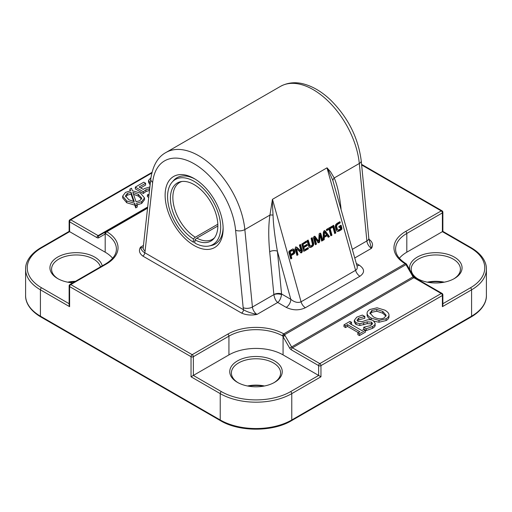 <?xml version="1.0" encoding="UTF-8"?>
<svg xmlns="http://www.w3.org/2000/svg" width="512" height="512" viewBox="0 0 512 512"><rect width="100%" height="100%" fill="white"/><g stroke="black" fill="none" stroke-linecap="round" stroke-linejoin="round"><path stroke-width="0.77" d="M341.914 228.282L341.389 229.728L338.854 231.194L337.299 231.392L336.224 230.298L335.251 226.669L335.648 224.704L336.96 223.398L339.917 221.69L340.237 222.842L337.594 224.365L336.506 225.958L337.536 229.69L338.202 230.048L340.506 228.896L340.237 226.931L339.13 227.571L338.822 226.49L341.056 225.197L341.914 228.282L341.197 228.186L340.666 229.632L337.235 231.398M338.202 230.048L337.536 229.69M337.395 229.498L336.813 229.594M337.216 229.171L336.493 229.075L336.672 229.402M336.774 227.949L336.051 227.853L336.493 229.075M336.512 226.656L335.789 226.56L336.051 227.853M336.486 226.24L335.763 226.144L335.789 226.56M336.506 225.958L335.763 226.144M337.594 224.365L336.87 224.269L335.782 225.862M340.237 222.842L339.514 222.746L336.87 224.269M339.322 222.035L339.514 222.746M338.854 231.194L338.131 231.098M341.389 229.728L340.666 229.632M341.907 229.165L341.184 229.069M340.454 225.542L341.197 228.186M340.237 226.931L339.002 227.13M330.15 228.666L331.962 235.174L330.842 235.821L329.024 229.312L326.701 230.656L326.381 229.504L332.16 226.17L332.48 227.322L330.15 228.666L329.427 228.57L331.238 235.072L330.72 235.379M332.48 227.322L331.757 227.226L329.427 228.57M331.558 226.515L331.757 227.226M329.024 229.312L328.301 229.216L326.579 230.208M331.962 235.174L331.238 235.072M319.942 234.963L319.699 241.286L319.104 242.694L318.202 242.56L314.835 237.875L316.486 244.102L315.366 244.755L313.491 238.016L313.658 236.909L314.97 236.333L318.694 241.242L319.123 233.792L320.339 233.088L320.909 233.734L322.784 240.467L321.664 241.12L320.038 235.142L319.149 234.874L318.874 242.035L317.709 242.656M322.784 240.467L321.542 240.672M320.909 233.734L320.186 233.638L322.067 240.371M319.91 233.171L320.186 233.638M318.688 241.242L317.734 240.96L314.253 236.237M314.17 236.461L314.637 236.288M316.486 244.102L315.245 244.307M314.79 238.112L314.067 238.01L315.77 244.006M314.771 238.022L314.067 238.01M314.938 237.914L314.054 237.926M318.432 242.752L319.104 242.694L318.381 242.598M319.597 242.131L318.874 242.035M319.795 235.309L319.072 235.206M319.808 235.104L319.085 235.008M292.966 250.445L289.427 251.782L290.054 254.368L290.778 254.47L293.286 252.979L293.28 250.829L291.827 250.317L289.536 251.61M290.323 251.654L289.6 251.558M292.269 250.534L291.552 250.438M292.358 250.496L291.635 250.4M292.243 250.342L291.827 250.317L292.243 250.342M290.253 251.706L290.778 254.47M290.15 251.878L289.427 251.782M294.854 251.846L294.694 253.107L293.888 254.003L291.098 255.616L291.859 258.33L290.733 258.976L288.858 252.25L289.152 251.072L292.896 248.909L294.272 249.69L294.758 251.245L294.854 251.846L294.131 251.75L293.978 253.005L293.171 253.907L290.374 255.52L291.136 258.227L290.611 258.534M294.63 250.707L293.907 250.611L294.131 251.75M294.272 249.69L293.549 249.594L293.907 250.611M292.896 248.858L293.549 249.594M291.859 258.33L291.136 258.227M291.098 255.616L290.374 255.52M293.888 254.003L293.171 253.907M294.694 253.107L293.978 253.005M304.358 251.11L303.795 251.155L303.322 250.387L301.792 244.051L306.246 241.133L306.566 242.278L303.347 244.141L303.059 244.762L303.514 246.394L307.04 244.352L307.36 245.498L303.834 247.539L304.333 249.331L303.61 249.235L304.909 249.459L308.096 247.622L308.416 248.768L304.358 251.11L303.443 251.085M303.834 247.539L303.11 247.443L303.61 249.235M307.36 245.498L306.643 245.402L303.11 247.443M306.445 244.698L306.643 245.402M303.514 246.394L302.79 246.298L302.336 244.666L303.059 244.762M303.04 244.666L302.336 244.666M303.072 244.422L302.317 244.563M303.347 244.141L302.349 244.326M306.566 242.278L305.843 242.182L302.624 244.045M305.645 241.478L305.843 242.182M308.416 248.768L307.693 248.672L303.635 251.014M307.494 247.968L307.693 248.672M300.851 250.957L300.211 250.874M300.928 250.97L300.064 250.81L300.998 250.842L299.398 245.082L300.486 244.454L302.349 251.117L301.626 251.021L301.043 252.608L300.486 252.794M302.349 251.117L301.76 252.704L301.21 252.89L296.506 248.864L298.01 254.771L296.922 255.398L295.053 248.704L295.674 247.136L296.787 247.194L300.787 250.906M296.787 247.194L296.064 247.098L300.064 250.81M295.61 246.861L296.064 247.098M298.01 254.771L296.8 254.957M296.442 249.152L295.725 249.056L297.293 254.675M296.442 248.966L295.725 249.056M296.557 248.877L295.718 248.87M301.76 252.704L301.043 252.608M299.891 244.8L301.626 251.021M326.579 234.842L324.614 232.122L323.763 231.968L323.571 236.064L324.288 236.16L326.579 234.842M324.614 232.122L324.288 236.16M324.41 232.243L323.693 232.147M324.109 230.72L325.325 231.021L329.491 236.595L328.307 237.28L327.155 235.699L324.294 237.357L324.224 239.642L323.046 240.32L323.366 232.154L324.109 230.72L324.717 230.586M324.224 239.642L323.066 239.795M324.294 237.357L323.571 237.261L323.501 239.546M327.155 235.699L326.438 235.603L323.571 237.261M329.491 236.595L328.045 236.922M325.325 231.021L324.602 230.925L328.768 236.499M332.576 225.926L333.696 225.28L335.834 232.934L334.714 233.581L332.576 225.926M335.834 232.934L334.592 233.139M333.101 225.626L335.11 232.838M310.848 246.029L310.157 245.958L311.469 245.773L312.512 244.595L311.091 238.336L312.211 237.683L313.786 243.699L313.261 245.651L311.789 246.918L310.125 247.462L308.8 246.579L307.04 240.672L308.166 240.026L310.157 245.958L309.434 245.862L310.125 245.933M309.722 245.446L309.005 245.35L309.434 245.862M307.565 240.371L309.005 245.35M309.491 247.296L309.869 247.43M310.746 247.386L309.402 247.366M311.789 246.918L310.022 247.29M312.768 246.214L312.045 246.118L311.066 246.822M313.261 245.651L312.538 245.555L312.045 246.118M313.626 244.909L312.902 244.813L312.538 245.555M313.786 243.699L313.062 243.603L312.902 244.813M313.6 242.65L312.877 242.554L313.062 243.603M311.616 238.029L312.877 242.554M165.958 152.499L280.416 86.413A65.626 37.888 60 0 1 328.41 101.376A65.626 37.888 60 0 1 359.309 163.482L334.208 177.971L330.528 171.75L326.995 167.84L272.474 199.322L269.939 215.078L244.845 229.568A65.626 37.888 -120 0 0 213.946 167.456A65.626 37.888 -120 0 0 165.958 152.499C157.786 156.922 152.723 165.734 150.778 178.944A6.56 4.211 -173.7 0 0 152.659 182.342A59.059 34.099 60 0 1 194.131 163.789A59.059 34.099 60 0 1 235.597 230.227A6.56 3.309 -5.6 0 0 244.845 229.568L252.416 307.027A6.56 3.789 60 0 0 257.024 314.413C250.995 313.171 246.49 311.616 243.507 309.734L144.749 252.717C142.566 251.622 141.152 249.76 140.512 247.142C138.554 250.432 139.322 253.402 142.816 256.064A2.733 1.581 120 0 0 144.749 252.717A13.126 7.578 -120 0 0 145.088 251.059A6.56 4.211 -173.7 0 1 143.206 247.661L143.187 248M217.85 225.99L196.838 238.118L194.899 239.834L194.899 243.104A37.549 21.677 -120 0 0 209.005 245.997A37.549 21.677 -120 0 0 212.902 201.171A37.549 21.677 -120 0 0 172.134 182.138A37.549 21.677 -120 0 0 170.496 212.346A37.549 21.677 -120 0 0 193.357 242.208L193.357 238.938L195.29 237.229L217.811 224.218M194.899 241.798L193.357 242.208M196.838 238.118A32.813 18.944 -120 0 0 212.467 239.315A32.813 18.944 -120 0 0 214.502 237.805M181.978 181.472A32.813 18.944 -120 0 0 179.654 182.477A32.813 18.944 -120 0 0 174.483 208.275A32.813 18.944 -120 0 0 195.29 237.229M194.899 239.834A33.542 19.366 -120 0 0 213.773 238.701A33.542 19.366 -120 0 0 210.899 202.33A33.542 19.366 -120 0 0 180.838 181.651A33.542 19.366 -120 0 0 171.341 206.451A33.542 19.366 -120 0 0 193.357 238.938M172.134 182.138L173.645 180.435A38.278 22.099 60 0 1 195.11 179.11M223.117 227.61A38.278 22.099 60 0 1 211.232 245.542L209.005 245.997M142.816 256.064L241.574 313.082A2.733 1.581 120 0 0 243.507 309.734A13.126 7.578 -120 0 1 243.168 307.686A6.56 3.309 -5.6 0 0 252.416 307.027L273.875 294.643C274.541 298.387 275.808 300.986 277.664 302.426L277.76 302.426C279.616 300.986 280.883 298.387 281.555 294.643A5.466 2.368 0 0 0 273.875 294.643L273.869 294.528A5.466 2.758 -5.6 0 1 281.574 293.978L277.395 251.206A5.466 2.758 -5.6 0 0 269.683 251.75L273.869 294.528M241.574 313.082C246.176 315.091 251.328 315.533 257.024 314.413L277.715 302.464L286.176 307.354A6.56 3.789 120 0 0 290.816 299.315L281.574 293.978L281.555 294.643M369.517 241.178L371.488 248.326C373.427 245.037 372.659 242.061 369.184 239.405A2.733 1.581 -60 0 1 369.005 239.501M341.05 208.73C339.526 195.098 337.242 184.845 334.208 177.971A5.466 3.648 -24.9 0 0 332.877 180.544L357.094 266.234C357.536 268.058 357.037 269.421 355.59 270.317L301.069 301.798C297.914 303.11 294.496 302.278 290.816 299.315L277.395 251.206C274.79 236.57 273.338 224.531 273.037 215.091A5.466 1.562 9.3 0 0 269.939 215.078C268.442 225.037 268.352 237.261 269.683 251.75M273.037 215.091L272.25 200.006M327.469 168.128L332.877 180.544M223.13 228.755A41.018 23.68 -120 0 0 194.131 178.522A41.018 23.68 -120 0 0 165.126 194.79A41.018 23.68 -120 0 0 193.299 245.011A41.018 23.68 -120 0 0 223.13 228.755M356.966 265.779A6.56 3.789 120 0 0 359.264 265.158L356.32 263.456M69.133 221.165A1.638 0.947 0 0 0 69.613 221.837A1.638 0.947 -60 0 1 70.771 219.827A1.638 0.947 -120 0 0 69.952 219.744A1.638 1.638 0 0 0 69.133 221.165L69.133 231.386L69.613 231.661L69.613 221.837L96.973 237.632A3.283 1.894 -120 0 0 98.611 237.798L105.19 234.003A1.638 1.338 -120 0 1 105.53 231.91L98.957 235.706A1.638 1.338 60 0 0 98.611 237.798M361.632 164.941L441.229 210.899A1.638 0.947 60 0 1 442.387 212.909A1.638 0.947 0 0 0 442.867 212.237A1.638 1.638 0 0 0 442.048 210.816A1.638 0.947 120 0 0 441.229 210.899L405.651 231.437A39.923 23.046 0 0 0 405.178 263.75L283.744 333.862A39.923 23.046 0 0 0 227.77 334.138L192.192 354.675A1.638 0.947 120 0 0 191.034 356.685A1.638 0.947 0 0 0 193.357 356.685A1.638 0.947 -120 0 0 192.717 355.117A1.638 0.947 -120 0 0 192.192 354.675L70.771 284.57A1.638 0.947 -120 0 0 69.952 284.493A1.638 1.638 0 0 0 69.133 285.914A1.638 0.947 0 0 0 69.613 286.579A1.638 0.947 -60 0 1 70.771 284.57L106.349 264.032A39.923 23.046 0 0 0 106.822 231.718L147.552 208.205M69.133 285.914L69.133 305.056L69.613 306.675L69.613 286.579L191.034 356.685L191.034 376.781L193.357 375.437L193.357 356.685L228.928 336.147A38.278 22.099 180 0 1 282.605 335.878L405.997 264.621L406.47 265.453L407.072 265.107L406.605 264.288L405.997 264.621A1.638 0.947 60 0 0 405.178 263.75A1.638 0.966 -59.1 0 1 406.016 263.686C399.078 259.322 395.61 254.451 395.597 249.075A38.278 22.099 180 0 1 406.81 233.446L442.387 212.909L442.387 231.661L442.867 231.386L471.245 247.763A1.638 0.947 -60 0 0 470.426 247.846A48.947 28.256 180 0 1 470.426 287.808A1.638 0.947 60 0 1 471.584 289.818A50.586 29.203 0 0 0 486.4 269.165C486.624 262.784 482.605 254.477 471.245 247.763M442.048 293.421A1.638 0.947 120 0 0 441.229 293.504A1.638 0.947 60 0 1 442.387 295.514A1.638 0.947 0 0 0 442.867 294.842A1.638 1.638 0 0 0 442.048 293.421L414.688 277.626A1.638 0.947 120 0 0 413.869 277.702L441.229 293.504L319.808 363.603A1.638 0.947 120 0 0 318.643 365.613A1.638 0.947 0 0 0 320.966 365.613A1.638 0.947 -120 0 0 320.326 364.045A1.638 0.947 -120 0 0 319.808 363.603L292.442 347.808A1.638 0.947 60 0 1 291.622 346.944L285.05 335.558L283.072 336.698L289.645 348.083L413.645 276.493L414.688 277.626M289.645 348.083A3.283 1.894 -120 0 0 291.283 349.818L318.643 365.613L318.643 375.437L320.966 376.781L320.966 365.613L442.387 295.514L442.387 306.675L442.867 305.056L442.867 294.842M290.611 391.622A48.947 28.256 180 0 1 221.389 391.622A1.638 0.947 120 0 0 220.23 393.632A50.586 29.203 0 0 0 291.77 393.632A1.638 0.947 60 0 0 290.611 391.622L318.643 375.437L283.072 354.899L283.072 336.698L282.605 335.878A1.638 0.928 -60.8 0 1 283.744 333.862A1.638 0.947 -120 0 1 284.563 334.726L285.05 335.558M112.627 258.259A38.278 22.099 0 0 0 105.19 252.198L105.19 234.003L105.645 233.715A1.638 1.35 -120 0 1 106.003 231.635L105.53 231.91M283.072 354.899A38.278 22.099 0 0 0 228.928 354.899L193.357 375.437L221.389 391.622M237.44 382.362A26.253 15.155 0 0 0 274.56 382.362A26.253 15.155 0 0 0 274.56 360.928A26.253 15.155 0 0 0 237.44 360.928A26.253 15.155 0 0 0 237.44 382.362L237.44 382.362M105.19 252.198L69.613 231.661L41.574 247.846A1.638 0.947 -120 0 0 40.755 247.763C29.222 254.605 25.363 262.95 25.6 269.165A50.586 29.203 0 0 0 40.416 289.818L69.613 306.675M102.214 265.862A26.253 15.155 0 0 0 64.589 254.234A26.253 15.155 0 0 0 57.626 278.547A26.253 15.155 0 0 0 72.787 282.854M470.426 247.846L442.387 231.661L406.81 252.198A38.278 22.099 0 0 0 399.373 258.259M412.928 275.251A26.253 15.155 0 0 0 417.254 278.547A26.253 15.155 0 0 0 454.374 278.547A26.253 15.155 0 0 0 444.243 253.478A26.253 15.155 0 0 0 409.792 269.811M144.525 197.933L141.645 201.69L136.589 203.277L137.242 205.242L135.712 206.125L134.784 203.334L126.752 200.979L122.662 196.134L125.523 192.384L130.534 190.81L129.958 189.101L131.501 188.211L132.326 190.739L140.429 193.088L144.525 197.933L144.525 199.718L141.645 203.475L136.589 205.062M137.242 205.242L137.242 207.034L135.712 207.917L134.784 205.12L126.752 202.771L122.662 197.92L122.662 196.134M148.742 197.389L147.398 196.608L147.398 194.822L149.062 194.483M149.51 190.458L145.965 191.514L143.283 193.498L135.315 188.896L135.315 187.11L143.795 182.208L145.613 183.258L139.123 187.008L143.245 189.389L144.563 188.525L149.894 186.982M145.613 183.258L145.613 185.043L140.672 187.898M150.125 184.877L148.525 182.253L148.525 180.467L150.925 177.747M365.427 330.33L365.427 332.115L359.437 335.578L357.856 334.662L357.856 332.877L359.827 331.744L347.514 324.634L345.549 325.773L343.968 324.858L349.958 321.402L351.539 322.31L349.568 323.45L361.882 330.554L363.846 329.421L365.427 330.33L359.437 333.792L357.856 332.877M358.278 332.634L347.514 326.419L345.549 327.558L343.968 326.643L343.968 324.858M351.539 322.31L351.539 324.096L351.117 324.339M375.194 324.915L375.194 325.178C375.219 326.221 374.342 327.27 372.557 328.32L366.278 330.554L363.699 329.062L363.846 327.187L370.63 325.594L372.518 323.475L371.494 322.112L367.219 321.843L359.802 323.738L356 322.701L354.298 320.326L356.781 317.146L362.381 315.066L364.838 316.486L358.694 318.093L357.018 320.102L357.933 321.344L362.355 321.568L366.342 320.205C369.094 319.386 371.418 319.546 373.312 320.685L375.194 323.392C375.219 324.435 374.342 325.485 372.557 326.534L366.278 328.768L363.699 327.277M372.147 324.397L371.494 323.898L367.219 323.629L359.802 325.523L356 324.486L354.298 322.112L354.298 320.326M364.838 316.486L364.838 318.272L358.694 319.878L357.389 320.934M388.979 316.461C389.114 318.029 388.154 319.392 386.099 320.557L379.002 322.227L374.048 321.197M371.258 319.878L371.206 319.853C368.659 318.349 367.29 316.845 367.098 315.334L367.098 313.549C366.938 312.045 367.898 310.682 369.978 309.466L377.062 307.795L384.883 310.17C387.418 311.654 388.781 313.158 388.979 314.675L388.998 316.8M147.616 207.61L105.728 231.795M428.25 282.342A26.253 15.155 180 0 1 443.379 282.342M68.621 282.342A26.253 15.155 180 0 1 74.752 281.722M248.435 386.157A26.253 15.155 180 0 1 263.565 386.157M444.288 282.17A24.608 14.208 0 0 0 427.341 282.17M417.85 278.88A24.608 14.208 180 0 1 411.206 269.165A24.608 14.208 180 0 1 435.814 254.957A24.608 14.208 180 0 1 460.422 269.165A24.608 14.208 180 0 1 453.779 278.88M264.474 385.99A24.608 14.208 0 0 0 247.526 385.99M238.035 382.694A24.608 14.208 180 0 1 231.392 372.979A24.608 14.208 180 0 1 256 358.771A24.608 14.208 180 0 1 280.608 372.979A24.608 14.208 180 0 1 273.965 382.694M75.462 281.312A24.608 14.208 0 0 0 67.712 282.17M58.221 278.88A24.608 14.208 180 0 1 51.578 269.165A24.608 14.208 180 0 1 74.189 255.008A24.608 14.208 180 0 1 100.474 266.867M359.437 335.578L359.437 333.792M347.514 326.419L347.514 324.634M345.549 327.558L345.549 325.773M366.278 330.554L366.278 328.768M363.725 324.838L363.725 323.053M359.802 325.523L359.802 323.738M364.685 318.362L364.685 316.576M385.984 316.154L382.739 313.19L376.794 311.226L371.77 312.275L370.086 313.837M369.939 313.395L371.77 310.49L376.794 309.44L382.739 311.405L386.176 315.29L384.333 317.741C381.274 319.43 377.613 319.13 373.35 316.826L369.882 312.909M388.979 314.675C389.114 316.243 388.154 317.606 386.099 318.771L379.002 320.435L371.206 318.067C368.659 316.563 367.29 315.059 367.098 313.549L367.098 315.334M131.053 192.32L134.259 201.683L128.87 199.757L125.434 195.898L127.315 193.408L131.053 192.32L131.053 194.106L127.315 195.194L125.626 196.813M133.613 201.581L131.053 194.106M141.536 199.053L138.31 196.096L133.491 194.259M138.31 194.31L141.728 198.182L139.872 200.659L136.064 201.754L132.845 192.371L138.31 194.31L138.31 196.096M135.712 207.917L135.712 206.125M134.784 205.12L134.784 203.334M129.958 190.88L129.958 189.101M148.928 195.712L147.398 194.822M149.709 188.672L145.965 189.728L143.283 191.712L135.315 187.11M149.216 190.464L149.216 188.678M143.283 193.498L143.283 191.712M150.304 183.251L148.525 180.467M315.488 236.838L314.765 236.742M319.699 241.286L318.976 241.19M290.17 252.282L289.446 252.186M294.758 251.245L294.042 251.149M294.47 250.202L293.747 250.106M309.491 244.794L308.774 244.691M311.315 247.168L310.592 247.072M312.25 246.624L311.526 246.528M286.176 307.354C292.762 310.509 299.174 310.637 305.402 307.731A6.56 3.789 -120 0 1 301.069 301.798L272.474 199.322M326.995 167.84L355.59 270.317A6.56 3.789 60 0 0 359.923 276.256C364.947 272.659 364.73 268.96 359.264 265.158M143.45 245.446L140.512 247.142A6.56 3.789 60 0 0 143.2 247.706M354.79 257.965L371.488 248.326A6.56 3.789 -120 0 1 366.88 240.947L352.378 249.318M305.402 307.731L359.923 276.256M368.806 238.285A6.56 3.309 174.4 0 1 366.88 240.947L359.309 163.482A6.56 3.309 174.4 0 0 361.229 160.819L368.806 238.285L369.574 241.325M145.088 251.059L152.659 182.342M235.597 230.227L243.168 307.686M98.957 235.706L98.957 235.706A1.638 0.947 60 0 1 98.131 235.622L70.771 219.827L151.789 173.05M96.973 237.632A1.638 0.947 -60 0 1 98.131 235.622L147.686 207.014M406.47 265.453L413.043 276.838A1.638 0.947 -120 0 0 413.869 277.702L292.442 347.808A1.638 0.947 120 0 0 291.283 349.818M442.387 306.675L471.584 289.818L471.584 316.166A1.638 0.947 60 0 1 471.245 316.915C482.778 310.08 486.637 301.728 486.4 295.514A50.586 29.203 180 0 1 471.584 316.166L291.77 419.981L291.77 393.632L320.966 376.781M191.034 376.781L220.23 393.632L220.23 419.981L40.416 316.166A1.638 0.947 120 0 0 40.755 316.915C29.222 310.08 25.363 301.728 25.6 295.514L25.6 269.165M228.928 354.899L228.928 336.147A1.638 0.947 -120 0 0 227.77 334.138M106.003 231.635A1.638 0.947 -120 0 1 106.822 231.718A1.638 0.966 120.9 0 0 105.645 233.715A38.278 22.099 180 0 1 116.403 249.075C116.384 254.586 112.762 259.546 105.53 263.949A1.638 0.947 60 0 1 106.349 264.032M470.426 287.808L442.867 303.718M69.133 303.718L41.574 287.808A1.638 0.947 120 0 0 40.416 289.818L40.416 316.166A50.586 29.203 180 0 1 25.6 295.514M41.574 287.808A48.947 28.256 180 0 1 41.574 247.846M406.81 252.198L406.81 233.446A1.638 0.947 -120 0 0 405.651 231.437M40.755 316.915L220.57 420.73A1.638 0.947 -60 0 1 220.23 419.981A50.586 29.203 180 0 0 291.77 419.981A1.638 0.947 60 0 1 291.43 420.73L471.245 316.915M371.494 323.898L371.494 322.112M367.219 323.629L367.219 321.843M356 324.486L356 322.701M358.694 319.878L358.694 318.093M372.557 328.32L372.557 326.534M382.739 313.19L382.739 311.405M371.77 312.275L371.77 310.49M376.794 311.226L376.794 309.44M386.099 320.557L386.099 318.771M379.002 322.227L379.002 320.435M371.206 319.853L371.206 318.067M127.315 195.194L127.315 193.408M141.645 203.475L141.645 201.69M126.752 202.771L126.752 200.979M145.965 191.514L145.965 189.728M314.15 237.779L314.874 237.875M292.07 250.291L292.787 250.387M300.16 250.88L300.883 250.976M295.802 248.768L296.525 248.864M323.808 231.968L324.531 232.064M309.747 245.965L310.47 246.061M280.416 86.413C289.53 81.478 298.291 82.464 303.898 84.032C313.171 86.573 322.099 91.93 330.682 100.102C348.083 117.549 358.266 137.786 361.229 160.819M143.206 247.661L150.778 178.944M69.952 219.744L151.949 172.403M442.867 212.237L442.867 231.386M407.072 265.107L413.645 276.493M105.53 263.949L69.952 284.493M40.755 247.763L69.133 231.386M361.574 164.352L442.048 210.816M406.605 264.288A1.638 1.638 0 0 0 406.016 263.686M486.4 295.514L486.4 269.165M220.57 420.73C239.149 431.981 272.851 431.981 291.43 420.73"/></g></svg>
